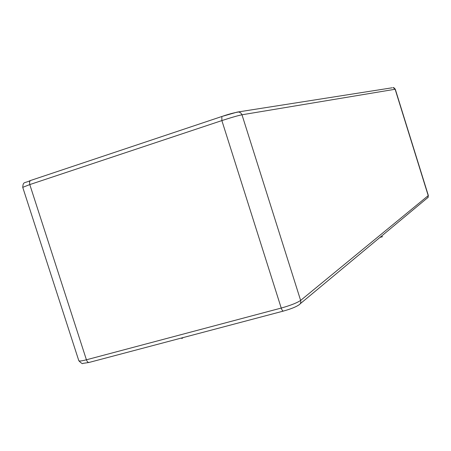 <?xml version="1.0" encoding="UTF-8"?>
<svg xmlns="http://www.w3.org/2000/svg" width="451" height="451" viewBox="0 0 451 451"><rect width="100%" height="100%" fill="white"/><g stroke="black" fill="none" stroke-linecap="round" stroke-linejoin="round"><path stroke-width="0.68" d="M181.826 338.526L183.269 337.545M380.17 237.344L382.623 236.657M221.892 116.482L30.313 180.575L222.044 116.431L237.108 112.119L392.319 87.765M22.742 187.345L29.789 184.577L221.869 120.592C231.149 117.559 237.852 115.625 241.984 114.785L395.29 89.23L428.349 195.531L300.631 300.422C297.034 302.875 290.568 305.423 281.227 308.061L86.417 359.791C81.614 361.031 79.072 361.319 78.795 360.659L22.742 187.345C23.221 181.229 24.123 183.585 30.313 180.575L29.501 182.08L29.789 184.577L86.417 359.791C87.201 361.854 88.159 362.722 89.287 362.39L283.29 311.105M221.847 116.516L221.869 120.592L281.227 308.061C282.01 310.282 282.794 311.269 283.578 311.027C290.805 308.969 295.822 306.984 298.635 305.079C300.467 304.109 301.133 302.559 300.631 300.422L241.984 114.785L240.738 112.874L238.726 111.961C233.765 112.767 228.138 114.289 221.847 116.516M395.29 89.23C394.135 87.81 393.435 87.28 393.21 87.624L395.127 89.236L428.23 195.7L428.14 197.312L300.197 303.782M428.349 195.531L427.898 197.724M88.875 362.503L82.894 363.376C82.646 364.137 81.293 363.258 78.824 360.744"/></g></svg>
